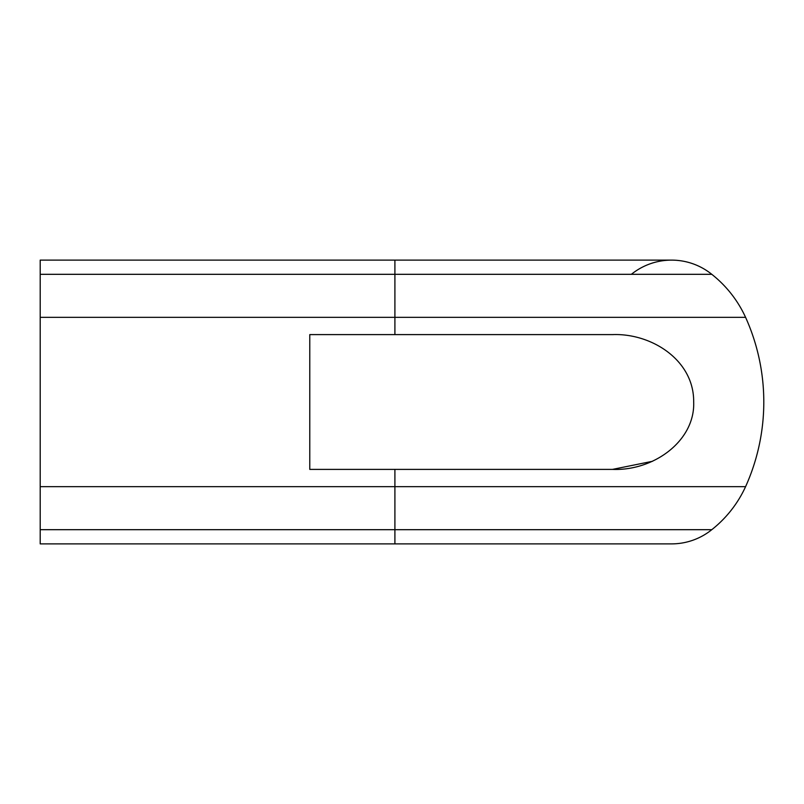 <?xml version="1.0" encoding="UTF-8"?>
<svg xmlns="http://www.w3.org/2000/svg" width="804" height="804" viewBox="0 0 804 804"><rect width="100%" height="100%" fill="white"/><g stroke="black" fill="none" stroke-linecap="round" stroke-linejoin="round"><path stroke-width="1.21" d="M612.437 469.395L309.781 469.395L309.781 334.605L612.437 334.605C651.411 333.067 694.123 360.071 693.681 402C695.169 440.682 653.994 471.074 612.437 469.395L652.526 461.285M613.351 334.605L612.437 334.605M711.781 529.685A64.049 64.049 0 0 1 671.571 543.886A64.049 64.049 0 0 0 711.781 529.685A64.049 64.049 0 0 1 671.581 543.886L394.905 543.886L394.905 529.685L711.781 529.685A116.55 116.55 0 0 0 745.579 486.661A116.55 116.55 0 0 1 711.781 529.685A116.55 116.55 0 0 0 745.579 486.661A205.824 205.824 0 0 0 745.579 317.339A205.824 205.824 0 0 1 745.579 486.661L394.905 486.661L394.905 469.395M394.905 334.605L394.905 260.114L40.2 260.114L40.2 274.315L711.781 274.315A116.55 116.55 0 0 1 745.579 317.339A205.824 205.824 0 0 1 745.579 486.661M394.905 260.114L671.581 260.114A64.049 64.049 0 0 0 631.371 274.315A64.049 64.049 0 0 1 711.781 274.315A64.049 64.049 0 0 0 671.581 260.114A64.049 64.049 0 0 1 711.781 274.315M40.2 529.685L394.905 529.685L394.905 486.661L40.2 486.661L40.2 543.886L671.581 543.886M40.2 274.315L40.2 486.661M40.2 317.339L745.579 317.339"/></g></svg>
